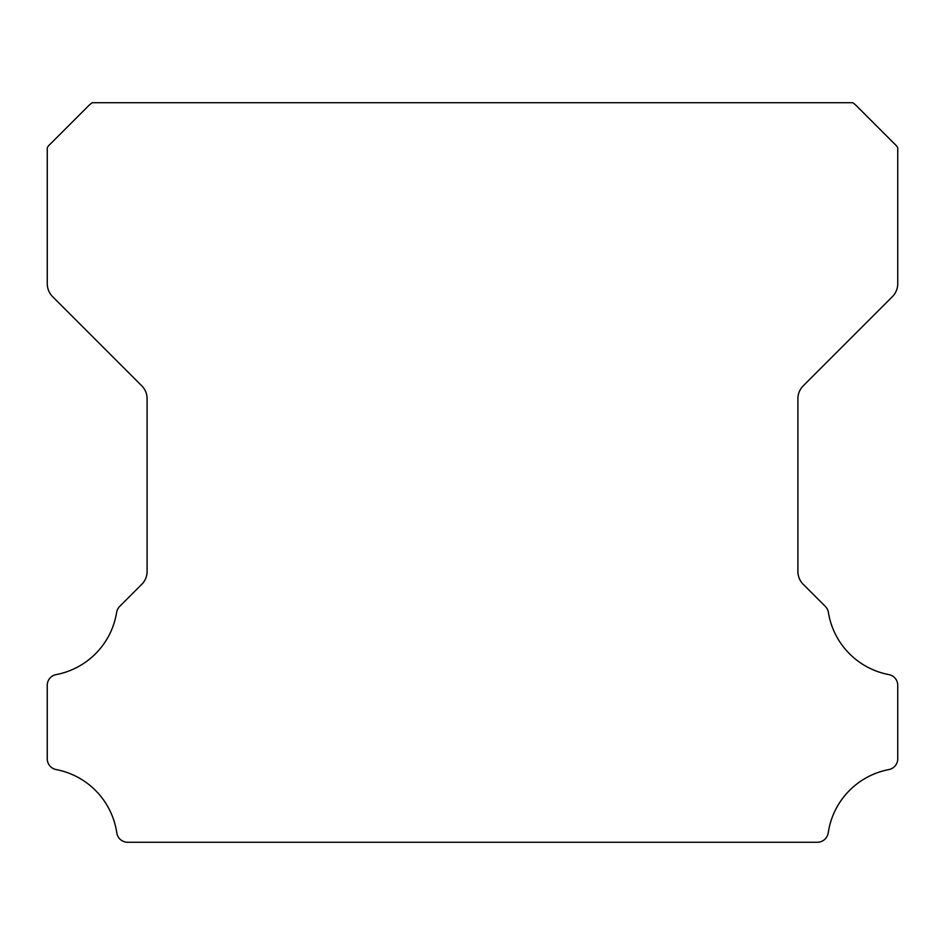 <?xml version="1.0" encoding="UTF-8"?>
<svg xmlns="http://www.w3.org/2000/svg" width="945" height="945" viewBox="0 0 945 945"><rect width="100%" height="100%" fill="white"/><g stroke="black" fill="none" stroke-linecap="round" stroke-linejoin="round"><path stroke-width="1.42" d="M47.25 758.788A10.986 10.986 0 0 1 47.25 758.693L47.25 685.479A10.867 10.867 0 0 1 56.287 674.576A75.47 75.47 0 0 0 116.613 612.443A11.092 11.092 0 0 1 119.72 606.383L141.679 584.412A18.262 18.262 0 0 0 147.101 571.335L147.101 398.814A18.203 18.203 0 0 0 141.679 385.737L52.672 296.73A18.487 18.487 0 0 1 47.262 283.654L47.262 147.621A17.99 17.99 0 0 1 50.687 143.664L88.192 106.159A35.343 35.343 0 0 1 92.161 102.721L852.851 102.721A35.343 35.343 0 0 1 856.808 106.159L894.313 143.664A17.99 17.99 0 0 1 897.75 147.621L897.75 283.654A18.487 18.487 0 0 1 892.328 296.73L803.321 385.737A18.203 18.203 0 0 0 797.899 398.814L797.899 571.335A18.262 18.262 0 0 0 803.321 584.412L825.292 606.383A11.092 11.092 0 0 1 828.399 612.443A75.47 75.47 0 0 0 888.749 674.576A10.891 10.891 0 0 1 897.75 685.479L897.75 758.693A10.986 10.986 0 0 1 888.749 769.596A75.588 75.588 0 0 0 828.233 832.805A11.092 11.092 0 0 1 817.248 842.278L127.752 842.278A11.092 11.092 0 0 1 116.778 832.805A75.588 75.588 0 0 0 56.251 769.596A10.986 10.986 0 0 1 47.25 758.788"/></g></svg>
